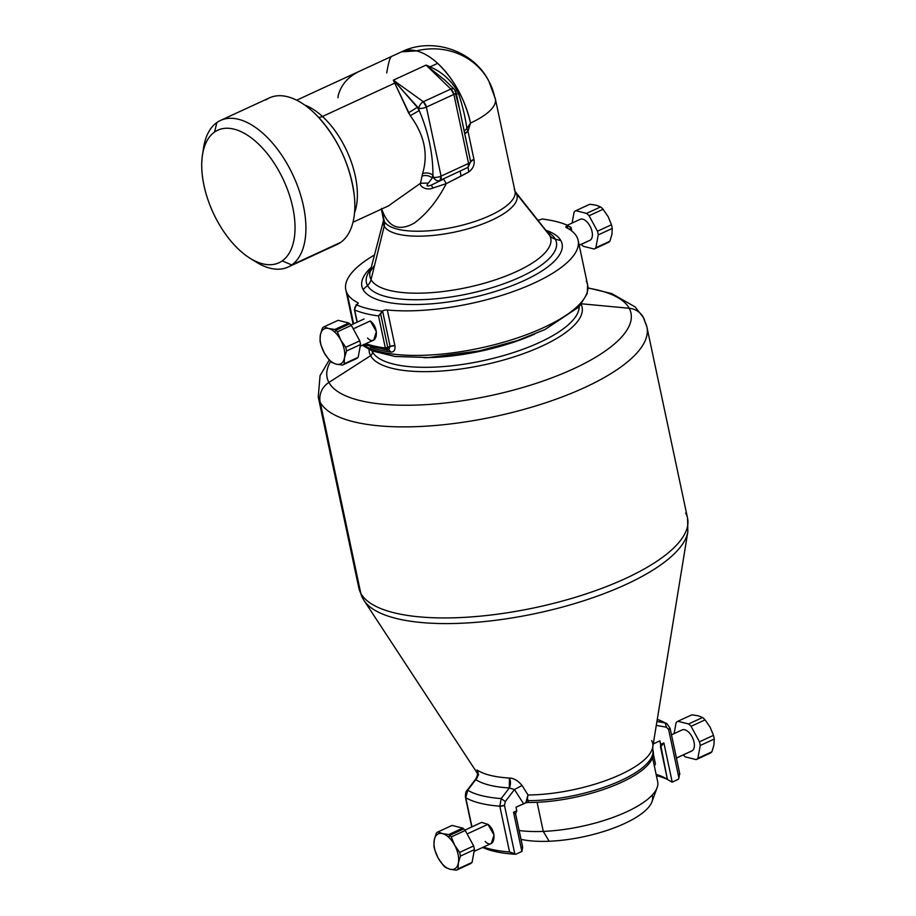 <?xml version="1.0" encoding="UTF-8"?>
<svg xmlns="http://www.w3.org/2000/svg" width="916" height="916" viewBox="0 0 916 916"><rect width="100%" height="100%" fill="white"/><g stroke="black" fill="none" stroke-linecap="round" stroke-linejoin="round"><path stroke-width="1.37" d="M652.593 757.772L657.677 781.692A84.009 27.892 168 0 1 543.28 831.396A84.009 27.892 -12 0 0 657.138 787.6L652.009 801.672A75.902 25.201 168 0 1 549.142 841.254L543.28 831.396A84.009 27.892 168 0 1 519.143 830.514A84.009 27.892 -12 0 0 543.28 831.396L549.142 841.254A75.902 25.201 168 0 1 521.009 839.319A75.902 25.201 -12 0 0 549.142 841.254A75.902 25.201 -12 0 0 652.146 795.157M543.28 831.396L537.085 802.302L543.28 831.396M467.023 790.428L467.721 790.256L465.775 797.733A113.95 37.831 -12 0 0 499.815 806.195A113.95 37.831 168 0 1 465.775 797.733L467.721 790.256A110.08 36.548 -12 0 0 501.189 798.58L499.815 806.195L501.189 798.58L505.346 801.511L504.464 805.301L499.815 806.195L509.548 851.972A113.95 37.831 168 0 1 483.442 847.082A113.95 37.831 -12 0 0 509.548 851.972L514.758 853.712L509.548 851.972L499.815 806.195A3.859 1.282 -12 0 0 504.464 805.301L514.758 853.712L515.765 854.273L521.868 851.456L515.765 854.273L514.758 853.712L504.464 805.301L505.346 801.511L514.448 789.546L523.551 803.721L516.006 807.202L516.761 810.763L513.533 812.252L516.761 810.763L515.559 813.9L513.533 812.252L521.868 851.456A3.859 1.282 -12 0 0 521.971 851.411A3.859 1.282 168 0 1 521.868 851.456L513.533 812.252L515.594 813.809L522.624 846.922L521.971 851.411L522.452 846.315L515.559 813.9L516.761 810.763L516.006 807.202L525.773 802.863A3.859 1.282 168 0 1 528.44 802.496A85.944 28.533 -12 0 0 615.701 784.863A85.944 28.533 -12 0 0 652.982 750.57M653.268 743.907L659.898 740.849L653.268 743.907M465.775 797.733L465.454 797.344A3.859 1.282 -12 0 0 465.454 797.344A3.859 1.282 -12 0 0 465.775 797.733L471.969 826.85L465.775 797.733M515.765 854.273A110.08 36.548 168 0 1 482.675 847.426A110.08 36.548 -12 0 0 515.765 854.273M329.222 360.08L320.05 375.652L318.253 397.029A168.029 55.796 -12 0 0 320.188 402.227L360.79 593.282A168.029 55.796 -12 0 0 542.879 605.934A168.029 55.796 -12 0 0 687.561 518.216A168.029 55.796 168 0 1 542.879 605.934A168.029 55.796 168 0 1 360.79 593.282L320.188 402.227A168.029 55.796 168 0 1 318.253 397.029L358.854 588.083A168.029 55.796 -12 0 0 360.79 593.282A168.029 55.796 168 0 1 358.854 588.083L362.496 597.896A19.316 18.125 -28.6 0 1 360.79 593.282A19.316 18.125 151.4 0 0 362.496 597.896A19.316 18.125 151.4 0 0 363.217 599.098A166.861 55.407 -12 0 0 364.11 600.598A166.861 55.407 -12 0 0 536.02 613.434A166.861 55.407 -12 0 0 687.847 531.784L652.753 747.078A87.112 28.923 168 0 1 528.017 794.996A87.112 28.923 -12 0 0 652.753 747.078L652.833 749.632A85.944 28.533 168 0 1 614.132 783.489A85.944 28.533 168 0 1 528.04 800.641A85.944 28.533 -12 0 0 614.132 783.489A85.944 28.533 -12 0 0 652.833 749.632L653.234 751.486A85.944 28.533 168 0 1 614.533 785.344A85.944 28.533 168 0 1 528.44 802.496L528.04 800.641L528.44 802.496A3.859 1.282 -12 0 0 525.773 802.863L526.849 800.733A3.859 1.282 168 0 1 528.04 800.641L527.536 798.718L528.04 800.641L526.849 800.733L528.017 794.996L522.04 785.481L528.017 794.996L525.773 802.863L523.551 803.721L514.448 789.546L522.04 785.481C518.032 780.638 513.83 778.153 509.422 778.039A7.729 4.626 -86.7 0 1 509.319 787.943L509.422 778.039C513.83 778.153 518.044 780.638 522.04 785.481L514.448 789.546L509.319 787.943L514.448 789.546L505.346 801.511L501.189 798.58L509.319 787.943A98.275 32.633 168 0 1 475.782 779.608L467.721 790.256L475.782 779.608A98.275 32.633 -12 0 0 509.319 787.943L501.189 798.58A110.08 36.548 168 0 1 467.721 790.256M652.753 747.078A87.112 28.923 -12 0 0 651.677 740.609M509.422 778.039A94.886 31.51 168 0 1 477.041 769.978L477.087 772.36L477.041 769.978A94.886 31.51 -12 0 0 509.422 778.039M656.394 775.657A102.363 33.984 168 0 1 667.249 779.344A102.363 33.984 -12 0 0 656.394 775.657M672.115 782.172A3.859 1.282 -12 0 0 672.218 782.127L678.321 779.31L672.218 782.127L663.882 742.922L660.654 744.41L659.898 740.849L667.42 779.459A98.493 32.701 -12 0 0 656.119 774.386A98.493 32.701 168 0 1 665.279 778.119A98.493 32.701 168 0 1 667.42 779.459L672.115 782.172L667.42 779.459L660.539 747.055L663.882 742.922L672.218 782.127A3.859 1.282 168 0 1 672.115 782.172M678.939 778.005L678.321 779.31L678.939 778.005L668.646 729.594L678.939 778.005L679.489 773.596M666.459 727.212L668.646 729.594L666.459 727.212L656.291 725.369L666.459 727.212L665.188 722.953L666.459 727.212M656.921 721.465L665.188 722.953L656.921 721.465M657.264 719.358A110.08 36.548 168 0 1 665.188 722.953L666.871 723.594L665.188 722.953A110.08 36.548 -12 0 0 657.264 719.358L666.871 723.594L670.077 728.209A3.859 1.282 -12 0 0 670.077 728.186M653.326 753.902L655.432 763.83L653.326 753.902M654.333 766.291L655.432 763.83L654.333 766.291M660.539 747.055L660.654 744.41L663.882 742.922L660.539 747.055M669.756 727.819L668.646 729.594A3.859 1.282 -12 0 0 670.077 728.209L679.855 774.192M485.148 841.438C494.079 850.735 498.293 831.991 487.919 824.354L467.137 833.938L487.919 824.354L494.033 835.003L491.354 843.43L474.099 851.388M475.782 779.608A7.729 6.927 123.6 0 0 477.041 769.978C478.828 773.276 478.404 776.482 475.782 779.608M646.948 327.161A168.029 55.796 -12 0 0 645.013 321.963A19.316 18.125 151.4 0 0 643.307 317.348A19.316 18.125 151.4 0 0 629.178 308.257A155.319 51.571 168 0 1 504.636 392.38A155.319 51.571 168 0 1 328.913 382.441A155.319 51.571 168 0 1 330.619 361.476A155.319 51.571 -12 0 0 328.913 382.441A19.316 18.125 151.4 0 0 320.188 402.227A19.316 18.125 -28.6 0 1 328.913 382.441A155.319 51.571 -12 0 0 504.636 392.38A155.319 51.571 -12 0 0 629.178 308.257A19.316 18.125 -28.6 0 1 643.307 317.348L646.948 327.161A168.029 55.796 168 0 1 502.266 414.879A168.029 55.796 168 0 1 320.188 402.227A168.029 55.796 -12 0 0 502.266 414.879A168.029 55.796 -12 0 0 646.948 327.161L687.561 518.216A168.029 55.796 -12 0 0 685.626 513.017M687.561 518.216L687.847 531.784A166.861 55.407 168 0 1 536.02 613.434A166.861 55.407 168 0 1 364.11 600.598L477.27 773.138M629.178 308.257A155.319 51.571 -12 0 0 587.98 288.093A155.319 51.571 168 0 1 629.178 308.257L581.683 303.814L629.178 308.257M328.913 382.441L370.579 355.694A108.764 36.113 -12 0 0 492.568 362.908A108.764 36.113 -12 0 0 581.191 304.421A108.764 36.113 168 0 1 492.568 362.908A108.764 36.113 168 0 1 370.579 355.694L328.913 382.441M369.068 349.511A108.764 36.113 -12 0 0 370.579 355.694A3.859 3.63 151.4 0 0 372.331 351.733A106.222 35.266 -12 0 0 483.843 360.538A106.222 35.266 -12 0 0 579.164 306.723A106.222 35.266 168 0 1 483.843 360.538A106.222 35.266 168 0 1 372.331 351.733A3.859 3.63 -28.6 0 1 370.579 355.694A108.764 36.113 168 0 1 369.068 349.511M371.862 350.794A106.222 35.266 -12 0 0 372.331 351.733L372.148 350.908L372.331 351.733A106.222 35.266 168 0 1 371.862 350.794M423.925 357.709A106.222 35.266 -12 0 0 534.417 334.214A106.222 35.266 168 0 1 423.925 357.709M357.08 322.203L354.4 309.597L356.713 304.444A3.859 1.282 -12 0 0 357.755 302.635A118.771 39.434 168 0 1 347.164 293.441A118.771 39.434 168 0 1 374.495 254.98A118.771 39.434 -12 0 0 345.801 289.765A118.771 39.434 -12 0 0 347.164 293.441L353.622 323.806L347.164 293.441A118.771 39.434 -12 0 0 357.755 302.635L357.961 303.597L357.755 302.635A3.859 1.282 168 0 1 358.145 303.059A3.859 1.282 168 0 1 356.713 304.444L354.824 307.581L354.675 309.997L357.251 322.123L354.675 309.997A126.5 42.01 -12 0 0 378.526 315.928L385.338 348.011A126.5 42.01 168 0 1 365.793 343.706A126.5 42.01 -12 0 0 385.338 348.011L387.491 349.969L387.8 347.576L387.491 349.969L385.338 348.011L390.124 346.5L388.716 349.74L390.124 346.5L394.899 345.63C395.449 349.935 394.098 352.087 390.857 352.087L388.785 349.706M363.595 344.496L387.834 350.141M367.534 338.05C376.499 347.324 380.587 328.649 370.304 320.966L353.244 328.833L370.304 320.966L376.384 331.626L373.739 340.042L360.217 346.282M362.392 345.275L372.274 350.965L395.174 356.507L428.608 357.538L479.446 350.874L517.46 340.557L544.928 329.565L579.026 306.883L587.248 293.555L587.625 284.922A118.771 39.434 168 0 1 497.422 343.935A118.771 39.434 168 0 1 363.263 344.874A118.771 39.434 -12 0 0 497.422 343.935A118.771 39.434 -12 0 0 587.625 284.922A118.771 39.434 -12 0 0 586.251 281.246M390.857 352.087A118.771 39.434 168 0 1 370.385 347.004A3.859 3.275 112.1 0 0 370.362 346.889L370.385 347.004A118.771 39.434 -12 0 0 390.857 352.087C394.098 352.087 395.449 349.935 394.899 345.63A3.859 1.282 -12 0 0 390.124 346.5L387.8 347.576A1.935 0.641 168 0 1 385.338 348.011L378.526 315.928L380.667 314.005L387.8 347.576L380.667 314.005L382.556 310.868L390.124 346.5L382.556 310.868A3.859 1.282 168 0 1 387.331 309.986L394.899 345.63L387.331 309.986A118.771 39.434 -12 0 0 515.01 290.899A118.771 39.434 -12 0 0 578.156 240.37A118.771 39.434 -12 0 0 576.782 236.706A118.771 39.434 -12 0 0 566.191 227.5A3.859 1.282 168 0 1 565.813 227.088A3.859 1.282 168 0 1 567.233 225.702L567.805 228.359L567.233 225.702L570.004 226.699L570.748 230.225L570.004 226.699L570.794 227.26L567.233 225.702A3.859 1.282 -12 0 0 566.191 227.5A118.771 39.434 168 0 1 576.782 236.706A118.771 39.434 168 0 1 520.048 289.009A118.771 39.434 168 0 1 387.331 309.986A3.859 1.282 -12 0 0 382.556 310.868L378.526 315.928A126.5 42.01 168 0 1 354.675 309.997M571.55 230.821L570.794 227.26M541.402 219.268A3.859 1.282 168 0 1 537.703 220.161A3.859 1.282 -12 0 0 541.402 219.268L541.974 219.004L541.402 219.268M356.141 304.707A122.641 40.716 -12 0 0 381.983 311.131A122.641 40.716 168 0 1 356.141 304.707M541.974 219.004A122.641 40.716 168 0 1 567.805 225.439A122.641 40.716 -12 0 0 541.974 219.004M560.878 240.633A102.317 33.972 -12 0 0 545.753 230.237A102.317 33.972 168 0 1 560.878 240.633L555.268 239.11A11.587 10.877 -28.6 0 1 549.703 235.492L516.258 193.528A11.587 10.877 -28.6 0 1 515.261 192.039A11.587 10.877 151.4 0 0 516.258 193.528A68.299 22.682 168 0 1 461.492 230.523A68.299 22.682 168 0 1 384.216 226.149A68.299 22.682 168 0 1 383.564 220.206A68.299 22.682 -12 0 0 384.216 226.149A11.587 10.877 151.4 0 0 384.308 221.374A67.212 22.316 168 0 1 383.541 219.29A67.212 22.316 -12 0 0 384.308 221.374L381.686 209.02L384.308 221.374A11.587 10.877 -28.6 0 1 384.216 226.149L371.049 279.632A92.413 30.686 168 0 1 370.167 271.583A92.413 30.686 -12 0 0 371.049 279.632L384.216 226.149A68.299 22.682 -12 0 0 461.492 230.523A68.299 22.682 -12 0 0 516.258 193.528A68.299 22.682 -12 0 0 515.365 192.188A68.299 22.682 168 0 1 516.258 193.528L549.703 235.492A92.413 30.686 168 0 1 475.61 285.54A92.413 30.686 168 0 1 371.049 279.632A11.587 10.877 -28.6 0 1 367.511 285.494A97.119 32.243 168 0 1 370.785 269.224A97.119 32.243 -12 0 0 367.511 285.494L363.068 289.502A102.317 33.972 -12 0 0 478.839 296.051A102.317 33.972 -12 0 0 560.878 240.633A102.317 33.972 168 0 1 478.839 296.051A102.317 33.972 168 0 1 363.068 289.502A102.317 33.972 168 0 1 371.278 267.323A102.317 33.972 -12 0 0 363.068 289.502L367.511 285.494A11.587 10.877 151.4 0 0 371.049 279.632A92.413 30.686 -12 0 0 475.61 285.54A92.413 30.686 -12 0 0 549.703 235.492A92.413 30.686 -12 0 0 548.501 233.683A92.413 30.686 168 0 1 549.703 235.492A11.587 10.877 151.4 0 0 555.268 239.11A97.119 32.243 -12 0 0 546.978 231.771A97.119 32.243 168 0 1 555.268 239.11A97.119 32.243 168 0 1 477.396 291.712A97.119 32.243 168 0 1 367.511 285.494A97.119 32.243 -12 0 0 477.396 291.712A97.119 32.243 -12 0 0 555.268 239.11L560.878 240.633M282.22 260.888A73.005 38.793 65.2 0 1 216.279 219.084A73.005 38.793 65.2 0 1 214.527 132.076A73.005 38.793 65.2 0 1 280.468 173.88A73.005 38.793 65.2 0 1 282.22 260.888L291.746 264.953A80.734 42.903 65.2 0 1 256.205 262.102A80.734 42.903 65.2 0 1 253.068 260.029A80.734 42.903 -114.8 0 0 288.128 267.048A80.734 42.903 -114.8 0 0 291.746 264.953L282.22 260.888A73.005 38.793 -114.8 0 0 280.468 173.88A73.005 38.793 -114.8 0 0 214.527 132.076A73.005 38.793 -114.8 0 0 202.47 155.044A73.005 38.793 -114.8 0 0 250.091 258.301A73.005 38.793 -114.8 0 0 282.22 260.888M202.47 155.044L203.558 147.911A80.734 42.903 65.2 0 1 216.886 122.526L214.527 132.076L216.886 122.526A80.734 42.903 65.2 0 1 289.811 168.739A80.734 42.903 65.2 0 1 291.746 264.953A80.734 42.903 -114.8 0 0 291.586 172.231A80.734 42.903 -114.8 0 0 220.516 120.431A80.734 42.903 -114.8 0 0 216.886 122.526A80.734 42.903 -114.8 0 0 203.089 151.655M220.516 120.431L269.441 97.863A80.734 42.903 65.2 0 1 312.883 111.66A80.734 42.903 65.2 0 1 352.339 183.383A80.734 42.903 65.2 0 1 340.672 242.397L291.746 264.953L340.672 242.397A80.734 42.903 65.2 0 1 337.054 244.48L288.128 267.048M333.115 245.877A80.734 42.903 -114.8 0 0 340.672 242.397A80.734 42.903 -114.8 0 0 354.366 196.333A80.734 42.903 -114.8 0 0 317.302 115.966A80.734 42.903 -114.8 0 0 312.883 111.66A80.734 42.903 -114.8 0 0 265.823 99.959M329.76 131.309A80.15 42.594 65.2 0 1 350.782 176.891M322.466 116.469A67.212 35.713 65.2 0 1 354.503 212.89A67.212 35.713 -114.8 0 0 322.466 116.469A11.587 6.08 -47.5 0 1 318.665 117.408A11.587 6.08 132.5 0 0 322.466 116.469A67.212 35.713 -114.8 0 0 304.799 105.1A67.212 35.713 65.2 0 1 322.466 116.469L394.75 83.127L322.466 116.469M408.547 112.782L394.75 83.127L410.254 115.691C424.383 134.858 428.482 154.163 422.562 173.605L422.013 176.124C425.619 174.922 429.066 175.529 432.341 177.933L433.405 177.361A5.794 1.924 -12 0 0 441.065 176.124L426.387 107.08A5.794 3.08 -114.8 0 0 423.329 101.722L393.319 80.184L426.077 65.082L430.051 66.857L437.653 63.341A67.212 35.713 65.2 0 1 470.503 123.053A67.212 22.316 -12 0 0 495.373 98.917A67.212 22.316 -12 0 0 494.594 96.844A67.212 63.09 151.4 0 0 488.663 80.757A67.212 63.09 151.4 0 0 416.448 50.884L401.483 51.857A67.212 35.713 65.2 0 1 416.448 50.884A67.212 35.713 65.2 0 1 437.653 63.341L430.051 66.857L426.077 65.082L393.319 80.184L394.75 83.127L393.319 80.184L395.895 82.875L394.75 83.127L395.895 82.875L393.319 80.184L423.329 101.722A5.794 3.023 125.7 0 0 418.738 108.328L395.895 82.875L417.33 107.309L419.207 110.561L418.738 108.328A5.794 3.023 -54.3 0 1 423.329 101.722L426.387 107.08A5.794 1.924 168 0 1 418.738 108.328A5.794 1.924 -12 0 0 426.387 107.08L441.065 176.124A5.794 1.924 168 0 1 433.405 177.361L432.936 175.128C432.97 153.625 428.39 132.099 419.207 110.561C428.39 132.099 432.97 153.625 432.936 175.128L433.405 177.361L432.341 177.933L432.936 175.128L432.341 177.933C429.066 175.529 425.619 174.922 422.013 176.124L422.562 173.605C426.18 172.38 429.638 172.895 432.936 175.128C429.638 172.895 426.18 172.38 422.562 173.605C428.482 154.163 424.383 134.858 410.254 115.691L419.207 110.561L410.254 115.691L408.547 112.782L417.33 107.309L418.738 108.328L419.207 110.561L417.33 107.309M422.013 176.124L420.524 183.246L388.338 205.951L420.524 183.246L422.013 176.124M432.341 177.933L428.345 183.085L420.524 183.246L428.345 183.085L432.341 177.933M431.31 185.112C426.822 186.772 425.837 186.097 428.345 183.085C425.837 186.097 426.822 186.772 431.31 185.112L432.959 188.02C426.409 191.066 418.898 185.937 420.524 183.246C418.898 185.937 426.409 191.066 432.959 188.02L431.31 185.112L443.619 179.135L446.275 183.624L432.959 188.02L446.275 183.624C437.527 200.512 426.913 213.646 414.433 223C398.643 231.92 387.686 227.042 381.548 208.39C387.686 227.042 398.643 231.92 414.433 223C426.913 213.646 437.527 200.512 446.275 183.624L443.619 179.135L431.31 185.112M433.405 177.361A5.794 4.649 62 0 0 440.058 180.452A5.794 4.649 -118 0 1 433.405 177.361M441.065 176.124L440.058 180.452A5.794 3.08 -114.8 0 0 441.065 176.124L468.557 163.437A5.794 3.08 65.2 0 1 468.099 167.319L440.058 180.452L468.099 167.319L468.557 163.437L441.065 176.124M426.387 107.08L453.878 94.405L468.557 163.437L453.878 94.405L426.387 107.08M423.329 101.722L450.821 89.047A5.794 3.08 65.2 0 1 453.878 94.405A5.794 1.924 -12 0 0 456.019 92.321A5.794 1.924 -12 0 0 455.103 91.554A5.794 3.515 134.1 0 0 454.393 89.367A5.794 3.515 134.1 0 0 450.821 89.047L423.329 101.722M426.077 65.082L450.821 89.047L426.077 65.082L444.993 80.253L426.077 65.082M430.051 66.857L429.421 67.418L430.051 66.857C441.329 71.631 450.317 79.486 457.004 90.432L455.561 90.97L457.004 90.432L458.458 93.455L456.431 94.211L458.458 93.455C462.511 105.558 465.317 117.259 466.885 128.549L464.16 131.183L470.664 161.754A5.794 1.924 168 0 1 468.557 163.437A5.794 1.924 -12 0 0 470.664 161.754L468.099 167.319L470.664 161.754L459.798 110.08L464.16 131.183L466.885 128.549C465.317 117.259 462.511 105.558 458.458 93.455L457.004 90.432C450.317 79.486 441.329 71.631 430.051 66.857M450.821 89.047A5.794 3.515 -45.9 0 1 454.393 89.367L456.019 92.321A5.794 1.924 168 0 1 453.878 94.405L450.821 89.047M358.774 71.597C348.011 76.898 341.176 84.799 338.279 95.31L337.97 97.714M386.735 72.959C388.338 63.055 389.941 57.559 391.533 56.494M456.019 92.321L459.798 110.08L455.584 93.787M470.503 123.053L466.885 128.549L468.007 131.412L464.744 133.873A7.729 2.565 168 0 1 468.007 131.412L466.885 128.549L470.503 123.053C464.836 98.894 453.889 78.994 437.653 63.341C430.474 56.803 423.41 52.659 416.448 50.884A67.212 63.09 -28.6 0 1 488.663 80.757L495.373 98.917A67.212 22.316 168 0 1 470.503 123.053L468.007 131.412L473.938 159.304A7.729 2.565 -12 0 0 470.664 161.754L473.938 159.304C474.912 164.433 473.194 168.647 468.774 171.956L468.099 167.319L468.774 171.956L461.046 176.135L460.175 171.178L461.046 176.135L446.275 183.624L468.774 171.956C473.194 168.647 474.912 164.433 473.938 159.304L468.007 131.412L470.503 123.053M296.681 100.188L401.265 51.96M495.373 98.917L515.021 191.352A67.212 22.316 168 0 1 457.141 226.435A67.212 22.316 168 0 1 384.308 221.374A67.212 22.316 -12 0 0 457.141 226.435A67.212 22.316 -12 0 0 515.021 191.352A67.212 22.316 -12 0 0 514.242 189.269M671.485 734.838L682.145 729.926A11.587 6.16 65.2 0 1 692.347 737.357A11.587 6.16 65.2 0 1 692.37 750.673L676.42 758.024L692.37 750.673A11.587 6.16 65.2 0 1 691.855 750.971L676.432 758.082M713.919 745.04A19.316 10.259 -114.8 0 0 713.919 745.029L714.251 739.029A21.24 11.29 -114.8 0 0 713.472 735.353L710.129 727.212A19.316 10.259 -114.8 0 0 710.118 727.19A19.316 10.259 65.2 0 1 710.129 727.212L705.08 719.873A21.24 11.29 -114.8 0 0 702.595 717.514L698.072 715.774L691.832 714.835L677.829 721.293L688.592 723.961A21.24 11.29 65.2 0 1 691.088 726.319L699.469 741.811A21.24 11.29 65.2 0 1 700.248 745.487L697.878 758.288A21.24 11.29 65.2 0 1 696.847 759.192A21.24 11.29 65.2 0 1 696.171 759.604L685.408 756.925A21.24 11.29 65.2 0 1 683.256 754.933A21.24 11.29 -114.8 0 0 685.408 756.925L696.171 759.604A21.24 11.29 -114.8 0 0 696.847 759.192L710.85 752.734A21.24 11.29 -114.8 0 0 711.881 751.83L713.919 745.029A19.316 10.259 65.2 0 1 713.919 745.04L711.881 751.83A21.24 11.29 65.2 0 1 710.85 752.734A21.24 11.29 65.2 0 1 710.163 753.147A21.24 11.29 -114.8 0 0 710.85 752.734L696.847 759.192A21.24 11.29 -114.8 0 0 697.878 758.288L711.881 751.83L697.878 758.288L700.248 745.487A21.24 11.29 -114.8 0 0 699.469 741.811L713.472 735.353A21.24 11.29 65.2 0 1 714.251 739.029L700.248 745.487L714.251 739.029L713.919 745.029M677.153 721.705A21.24 11.29 65.2 0 1 677.829 721.293A21.24 11.29 -114.8 0 0 677.153 721.705A21.24 11.29 -114.8 0 0 676.123 722.61A21.24 11.29 65.2 0 1 677.153 721.705M674.073 733.647L676.123 722.61L674.073 733.647M692.37 750.673A11.587 6.16 -114.8 0 0 692.095 736.853A11.587 6.16 -114.8 0 0 681.63 730.224M698.072 715.774L702.595 717.514A21.24 11.29 65.2 0 1 705.08 719.873L691.088 726.319A21.24 11.29 -114.8 0 0 688.592 723.961L702.595 717.514L688.592 723.961L677.829 721.293L691.832 714.835L698.072 715.774M710.163 753.147L696.171 759.604L710.163 753.147M705.08 719.873L710.129 727.212L713.472 735.353L699.469 741.811L691.088 726.319L705.08 719.873M464.916 830.102L481.644 822.385L487.919 824.354M448.622 837.201A19.316 10.259 65.2 0 1 454.599 845.056A19.316 10.259 65.2 0 1 458.378 862.872A19.316 10.259 65.2 0 1 450.111 869.261A19.316 10.259 65.2 0 1 444.008 865.677A19.316 10.259 65.2 0 1 438.043 857.823A19.316 10.259 65.2 0 1 434.253 839.995A19.316 10.259 65.2 0 1 442.531 833.617A19.316 10.259 65.2 0 1 448.622 837.201L449.71 835.381A21.24 11.29 65.2 0 1 451.256 836.926L454.599 845.056L459.649 852.407A21.24 11.29 65.2 0 1 460.427 856.082L458.378 862.872L458.057 868.883A21.24 11.29 65.2 0 1 456.351 870.2L450.111 869.261A19.316 10.259 -114.8 0 0 458.378 862.872A19.316 10.259 -114.8 0 0 454.599 845.056A19.316 10.259 -114.8 0 0 448.622 837.201A19.316 10.259 -114.8 0 0 442.531 833.617A19.316 10.259 -114.8 0 0 434.253 839.995L436.302 833.205A21.24 11.29 65.2 0 1 438.008 831.888L442.531 833.617L448.771 834.556A21.24 11.29 65.2 0 1 449.71 835.381L448.622 837.201M474.431 849.624A21.24 11.29 -114.8 0 0 473.641 845.949L465.259 830.468A21.24 11.29 -114.8 0 0 463.714 828.923A21.24 11.29 -114.8 0 0 462.775 828.11L452.012 825.43L438.008 831.888A21.24 11.29 -114.8 0 0 436.302 833.205L434.253 839.995A19.316 10.259 -114.8 0 0 438.043 857.823L434.711 849.682A21.24 11.29 65.2 0 1 433.921 846.006L434.253 839.995L433.921 846.006A21.24 11.29 -114.8 0 0 434.711 849.682L438.043 857.823A19.316 10.259 -114.8 0 0 444.008 865.677A19.316 10.259 -114.8 0 0 450.111 869.261L445.577 867.521A21.24 11.29 65.2 0 1 444.638 866.708L444.008 865.677L444.638 866.708A21.24 11.29 65.2 0 1 443.092 865.162L438.043 857.823L443.092 865.162A21.24 11.29 -114.8 0 0 444.638 866.708A21.24 11.29 -114.8 0 0 445.577 867.521L450.111 869.261L456.351 870.2A21.24 11.29 -114.8 0 0 458.057 868.883L472.049 862.425L474.431 849.624L460.427 856.082A21.24 11.29 -114.8 0 0 459.649 852.407L473.641 845.949A21.24 11.29 65.2 0 1 474.431 849.624L472.049 862.425A21.24 11.29 65.2 0 1 470.343 863.742A21.24 11.29 -114.8 0 0 472.049 862.425L458.057 868.883L458.378 862.872L460.427 856.082L474.431 849.624M470.343 863.742L456.351 870.2L470.343 863.742M465.259 830.468L451.256 836.926A21.24 11.29 -114.8 0 0 449.71 835.381L463.714 828.923A21.24 11.29 65.2 0 1 465.259 830.468L473.641 845.949L459.649 852.407L454.599 845.056L451.256 836.926L465.259 830.468M448.771 834.556L462.775 828.11A21.24 11.29 65.2 0 1 463.714 828.923L449.71 835.381A21.24 11.29 -114.8 0 0 448.771 834.556L442.531 833.617L438.008 831.888L452.012 825.43L462.775 828.11L448.771 834.556M567.359 225.233L580.149 219.336A11.587 6.16 65.2 0 1 590.351 226.767A11.587 6.16 65.2 0 1 590.373 240.084L579.187 245.236L590.373 240.084A11.587 6.16 65.2 0 1 589.847 240.381L579.198 245.293M611.922 234.45L611.922 234.45A19.316 10.259 -114.8 0 0 611.922 234.439L612.243 228.439A21.24 11.29 -114.8 0 0 611.464 224.764L608.132 216.623A19.316 10.259 -114.8 0 0 608.121 216.611A19.316 10.259 65.2 0 1 608.132 216.623L603.083 209.283A21.24 11.29 -114.8 0 0 600.587 206.924L596.064 205.184A19.316 10.259 -114.8 0 0 596.064 205.184L596.064 205.184A19.316 10.259 65.2 0 1 596.076 205.195L589.824 204.245L575.832 210.703L586.595 213.382A21.24 11.29 65.2 0 1 589.08 215.741L597.472 231.221A21.24 11.29 65.2 0 1 598.251 234.897L595.869 247.698A21.24 11.29 65.2 0 1 594.85 248.602A21.24 11.29 65.2 0 1 594.163 249.015L583.4 246.335A21.24 11.29 65.2 0 1 581.259 244.343A21.24 11.29 -114.8 0 0 583.4 246.335L594.163 249.015A21.24 11.29 -114.8 0 0 594.85 248.602L608.842 242.145A21.24 11.29 -114.8 0 0 609.873 241.24L611.922 234.45A19.316 10.259 65.2 0 1 611.922 234.45L609.873 241.24A21.24 11.29 65.2 0 1 608.842 242.145A21.24 11.29 65.2 0 1 608.167 242.557A21.24 11.29 -114.8 0 0 608.842 242.145L594.85 248.602A21.24 11.29 -114.8 0 0 595.869 247.698L609.873 241.24L595.869 247.698L598.251 234.897A21.24 11.29 -114.8 0 0 597.472 231.221L611.464 224.764A21.24 11.29 65.2 0 1 612.243 228.439L598.251 234.897L612.243 228.439L611.922 234.45M575.145 211.115A21.24 11.29 65.2 0 1 575.832 210.703A21.24 11.29 -114.8 0 0 575.145 211.115A21.24 11.29 -114.8 0 0 574.126 212.02A21.24 11.29 65.2 0 1 575.145 211.115M572.076 223.057L574.126 212.02L572.076 223.057M589.286 240.587A11.587 6.16 -114.8 0 0 590.373 240.084A11.587 6.16 -114.8 0 0 590.087 226.275A11.587 6.16 -114.8 0 0 579.622 219.634M596.064 205.184L600.587 206.924A21.24 11.29 65.2 0 1 603.083 209.283L589.08 215.741A21.24 11.29 -114.8 0 0 586.595 213.382L600.587 206.924L586.595 213.382L575.832 210.703L589.824 204.245L596.064 205.184M608.167 242.557L594.163 249.015L608.167 242.557M603.083 209.283L608.132 216.623L611.464 224.764L597.472 231.221L589.08 215.741L603.083 209.283M334.741 332.096A19.316 10.259 65.2 0 1 340.706 339.95A19.316 10.259 65.2 0 1 344.496 357.767A19.316 10.259 65.2 0 1 336.218 364.156A19.316 10.259 65.2 0 1 330.126 360.572A19.316 10.259 65.2 0 1 324.15 352.717A19.316 10.259 65.2 0 1 320.371 334.89A19.316 10.259 65.2 0 1 328.638 328.512A19.316 10.259 65.2 0 1 334.741 332.096L335.829 330.275A21.24 11.29 65.2 0 1 337.374 331.821L340.706 339.95L345.756 347.301A21.24 11.29 65.2 0 1 346.534 350.977L344.496 357.767L344.164 363.778A21.24 11.29 65.2 0 1 342.458 365.095L336.218 364.156A19.316 10.259 -114.8 0 0 344.496 357.767A19.316 10.259 -114.8 0 0 340.706 339.95A19.316 10.259 -114.8 0 0 334.741 332.096A19.316 10.259 -114.8 0 0 328.638 328.512A19.316 10.259 -114.8 0 0 320.371 334.89L322.409 328.1A21.24 11.29 65.2 0 1 324.115 326.783L328.638 328.512L334.878 329.451A21.24 11.29 65.2 0 1 335.829 330.275L334.741 332.096M360.538 344.519A21.24 11.29 -114.8 0 0 359.759 340.844L351.366 325.363A21.24 11.29 -114.8 0 0 349.82 323.817A21.24 11.29 -114.8 0 0 348.882 323.005L338.119 320.325L324.115 326.783A21.24 11.29 -114.8 0 0 322.409 328.1L320.371 334.89A19.316 10.259 -114.8 0 0 324.15 352.717L320.818 344.576A21.24 11.29 65.2 0 1 320.039 340.901L320.371 334.89L320.039 340.901A21.24 11.29 -114.8 0 0 320.818 344.576L324.15 352.717A19.316 10.259 -114.8 0 0 330.126 360.572A19.316 10.259 -114.8 0 0 336.218 364.156L331.695 362.415A21.24 11.29 65.2 0 1 330.756 361.602L330.126 360.572L330.756 361.602A21.24 11.29 65.2 0 1 329.21 360.057L324.15 352.717L329.21 360.057A21.24 11.29 -114.8 0 0 330.756 361.602A21.24 11.29 -114.8 0 0 331.695 362.415L336.218 364.156L342.458 365.095A21.24 11.29 -114.8 0 0 344.164 363.778L358.167 357.32L360.538 344.519L346.534 350.977A21.24 11.29 -114.8 0 0 345.756 347.301L359.759 340.844A21.24 11.29 65.2 0 1 360.538 344.519L358.167 357.32A21.24 11.29 65.2 0 1 356.461 358.637A21.24 11.29 -114.8 0 0 358.167 357.32L344.164 363.778L344.496 357.767L346.534 350.977L360.538 344.519M356.461 358.637L342.458 365.095L356.461 358.637M351.366 325.363L337.374 331.821A21.24 11.29 -114.8 0 0 335.829 330.275L349.82 323.817A21.24 11.29 65.2 0 1 351.366 325.363L359.759 340.844L345.756 347.301L340.706 339.95L337.374 331.821L351.366 325.363M334.878 329.451L348.882 323.005A21.24 11.29 65.2 0 1 349.82 323.817L335.829 330.275A21.24 11.29 -114.8 0 0 334.878 329.451L328.638 328.512L324.115 326.783L338.119 320.325L348.882 323.005L334.878 329.451M478.667 774.867L476.95 771.993C476.572 773.138 479.011 772.497 475.839 778.829L467.034 790.416C465.9 791.172 465.374 793.485 465.454 797.344L471.751 826.953M362.496 597.896L364.11 600.598M643.307 317.348L635.132 306.917L611.762 293.589L587.98 287.887M388.831 349.706L387.846 350.141M587.625 284.922L578.156 240.37M353.084 324.046L345.801 289.765M571 227.328L571.779 230.992M256.205 262.102L250.091 258.301M354.366 196.333C350.496 165.624 338.141 138.843 317.302 115.966M388.338 205.951L352.969 222.256M444.993 80.253L454.393 89.367M401.483 51.857C431.905 36.835 472.896 50.082 488.663 80.757M381.377 209.157L383.564 220.206L370.167 271.583L374.598 265.216M548.501 233.683L515.021 191.352M364.041 318.997L351.023 324.997"/></g></svg>
